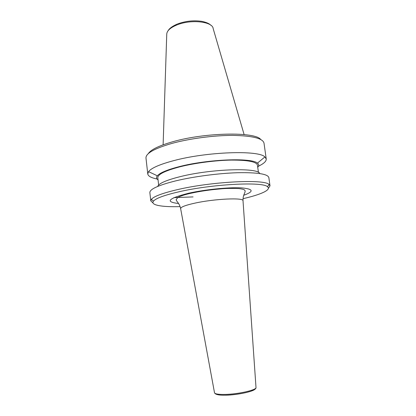 <?xml version="1.0" encoding="UTF-8"?>
<svg xmlns="http://www.w3.org/2000/svg" width="416" height="416" viewBox="0 0 416 416"><rect width="100%" height="100%" fill="white"/><g stroke="black" fill="none" stroke-linecap="round" stroke-linejoin="round"><path stroke-width="0.62" d="M148.278 153.676C150.769 149.692 158.886 145.73 172.635 141.778C204.932 132.392 255.31 131.612 260.697 139.474M157.05 178.989C151.258 177.861 148.164 176.181 147.768 173.95L145.98 158.028C145.751 153.395 154.331 148.543 171.72 143.468C189.41 138.58 214.027 135.325 232.95 135.392C252.486 135.788 262.839 138.362 264.004 143.12L266.235 158.985C266.401 161.247 263.827 163.644 258.497 166.176M147.768 173.95L148.548 171.636C151.33 168.043 159.734 164.372 173.753 160.633C207.085 151.632 259.022 150.015 264.904 156.941L266.235 158.985M158.054 179.863C156.307 178.724 156.068 177.367 157.336 175.791C159.942 172.791 167.258 169.738 179.296 166.629C207.782 159.172 251.826 157.55 257.421 163.145C259.038 164.356 259.147 165.734 257.738 167.268M158.647 185.016L157.815 177.741C157.732 174.361 165.142 170.706 180.05 166.774C195.042 163.015 215.623 160.332 231.462 160.087C247.842 160.051 256.506 161.741 257.442 165.152L258.445 172.406M157.685 186.425C158.87 183.368 166.473 180.081 180.487 176.571C211.323 168.823 258.31 167.456 259.73 173.534M153.031 202.998L150.79 200.886L149.859 192.618C149.76 189.119 158.522 185.167 176.145 180.768C194.069 176.498 218.92 173.248 237.931 172.708C257.546 172.39 267.847 174.018 268.845 177.59L270.005 185.827L268.356 188.427M150.79 200.886L151.336 199.378C153.806 196.404 162.432 193.175 177.2 189.691C211.598 181.506 264.675 178.932 269.1 184.501L270.005 185.827M180.123 206.622C162.011 207.158 150.103 205.15 153.473 201.126C155.927 198.286 164.304 195.208 178.594 191.875C211.832 184.059 263.037 181.475 267.462 186.722C271.726 189.784 260.697 194.688 243.017 198.676M193.04 196.908L173.893 197.642M214.495 392.668L214.516 392.803C215.077 393.999 218.572 394.545 225.004 394.436C238.118 394.222 256.636 390.036 256.006 387.561L255.996 387.426M180.658 208.723L180.627 208.556C180.82 206.986 185.666 205.161 195.161 203.076C214.682 198.786 243.641 197.491 243.012 200.678L243.022 200.845M225.628 395.2C238.051 395.008 255.596 391.045 255.143 388.658M163.119 144.799L166.738 34.523C166.691 30.976 170.108 27.773 176.992 24.913C191.038 19.063 212.779 21.559 213.184 28.652L244.114 134.571M178.552 203.502C164.752 201.906 168.126 198.474 188.677 193.211C205 189.55 228.535 187.169 241.124 187.85C253.495 188.926 254.374 191.396 243.76 195.265M256.006 387.561L243.012 200.678C242.887 194.704 245.232 193.154 245.138 190.954C244.624 189.743 243.942 189.254 238.966 188.578C231.488 188.261 225.222 188.375 220.168 188.926C209.238 189.857 199.087 191.391 189.717 193.523C184.324 194.766 180.352 196.087 177.804 197.486L176.15 199.67C176.602 201.828 179.265 202.748 180.627 208.556L214.516 392.803C215.311 394.566 218.93 395.356 225.363 395.174C238.316 394.852 256.417 391.269 256.006 387.561M211.151 25.49L210.007 24.513C208.437 23.218 205.686 22.162 201.755 21.351C193.705 20.186 185.676 21.034 177.674 23.899M257.421 163.145L264.904 156.941M267.462 186.722L269.1 184.501M153.473 201.126L151.336 199.378M157.336 175.791L148.548 171.636M167.918 30.956L168.667 29.869C170.045 27.924 172.874 26.005 177.148 24.107"/></g></svg>
